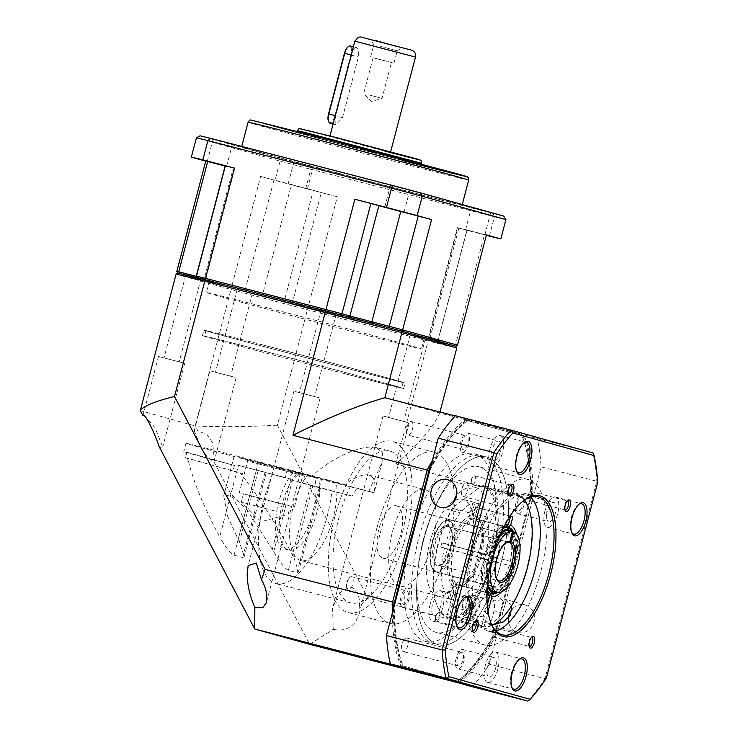 <?xml version="1.0" encoding="UTF-8"?>
<svg xmlns="http://www.w3.org/2000/svg" width="738" height="738" viewBox="0 0 738 738"><rect width="100%" height="100%" fill="white"/><g stroke="black" fill="none" stroke-linecap="round" stroke-linejoin="round"><path stroke-width="0.55" stroke-dasharray="3.69 2.77" d="M250.117 461.711L302.783 475.447L250.117 461.711M278.318 503.104L239.315 492.689L278.318 503.104M249.223 460.014L304.517 474.433L249.223 460.014M274.435 510.899L241.28 502.043L274.435 510.899M245.56 494.395L290.329 506.065L245.56 494.395M344.784 373.686A104.049 0.729 14.7 0 1 202.415 335.652A104.049 0.729 14.7 0 1 261.326 350.43A104.049 0.729 14.7 0 1 403.695 388.465A104.049 0.729 14.7 0 1 344.784 373.686M262.774 344.914A104.049 0.729 -165.3 0 0 203.863 330.144A104.049 0.729 -165.3 0 0 346.233 368.17A104.049 0.729 -165.3 0 0 405.144 382.948A104.049 0.729 -165.3 0 0 262.774 344.914M392.764 385.282A101.909 0.71 -165.3 0 0 282.239 355.873A101.909 0.71 -165.3 0 0 204.481 336.196A101.909 0.71 -165.3 0 0 213.356 338.834A101.909 0.71 -165.3 0 0 323.881 368.244A101.909 0.71 -165.3 0 0 401.629 387.92A101.909 0.71 -165.3 0 0 392.764 385.282M394.203 379.775A101.909 0.71 -165.3 0 0 283.678 350.365A101.909 0.71 -165.3 0 0 205.93 330.679A101.909 0.71 -165.3 0 0 214.804 333.318A101.909 0.71 -165.3 0 0 325.329 362.727A101.909 0.71 -165.3 0 0 403.077 382.404A101.909 0.71 -165.3 0 0 394.203 379.775M368.004 598.084L359.24 606.931C360.448 599.238 358.198 592.808 352.487 587.623C344.609 588.186 339.212 591.968 336.27 598.979L332.607 608.13L333.235 629.348L309.628 644.329L213.974 461.84L212.692 462.191L202.064 450.198L194.242 430.66L195.727 429.82L197.876 431.13L195.164 425.946L230.966 289.462A145.377 1.015 -165.3 0 0 307.663 309.794L428.105 340.984L395.845 463.953L530.078 498.713L495.364 631.055L368.004 598.084L277.387 425.199L307.774 308.336L427.579 339.36L428.105 340.984A145.377 1.015 -165.3 0 0 456.785 347.93M234.961 377.321L209.943 370.799L234.961 377.321M333.235 629.348C343.281 631.368 350.854 628.591 355.947 621.027L358.936 614.486L359.24 606.931M408.031 422.505L383.013 415.983L408.031 422.505M269.324 308.272A111.17 0.775 14.7 0 1 421.444 348.908A111.17 0.775 14.7 0 1 358.493 333.124A111.17 0.775 14.7 0 1 206.372 292.488A111.17 0.775 14.7 0 1 269.324 308.272M361.389 322.1A111.17 0.775 -165.3 0 0 424.332 337.884A111.17 0.775 -165.3 0 0 272.211 297.248A111.17 0.775 -165.3 0 0 209.269 281.464A111.17 0.775 -165.3 0 0 361.389 322.1M389.212 417.634L403.695 421.416L389.212 417.634M424.71 338.493L410.227 334.72L424.71 338.493M164.694 358.114L179.177 361.888L164.694 358.114M200.192 278.973L185.708 275.191L200.192 278.973M216.142 372.45L230.625 376.223L216.142 372.45M251.64 293.309L237.156 289.536L251.64 293.309M300.108 392.8L314.591 396.574L300.108 392.8M335.606 313.659L321.122 309.886L335.606 313.659M144.251 415.476L154.915 427.468L162.738 447.007L161.253 447.846L159.104 446.545M183.513 362.985L158.495 356.463L183.513 362.985M423.658 540.041A96.918 40.341 -75.5 0 1 486.822 457.043A96.918 40.341 -75.5 0 1 501.397 561.701A96.918 40.341 -75.5 0 1 438.234 644.698A96.918 40.341 -75.5 0 1 423.658 540.041A96.918 40.341 -75.5 0 1 486.822 457.043A96.918 40.341 -75.5 0 1 501.397 561.701A96.918 40.341 -75.5 0 1 438.234 644.698A96.918 40.341 -75.5 0 1 423.658 540.041M488.851 558.454A96.918 40.341 104.5 0 0 474.276 453.796A96.918 40.341 104.5 0 0 411.112 536.794A96.918 40.341 104.5 0 0 425.688 641.451A96.918 40.341 104.5 0 0 488.851 558.454M402.192 644.053A7.011 2.915 104.5 0 0 401.712 648.665A7.011 2.915 104.5 0 0 403.225 651.608A7.011 2.915 104.5 0 0 403.243 651.617A7.011 2.915 104.5 0 0 407.81 645.612A7.011 2.915 104.5 0 0 406.776 638.056A7.011 2.915 104.5 0 0 406.758 638.047A7.011 2.915 104.5 0 0 403.981 639.883A7.011 2.915 104.5 0 0 402.192 644.053M458.418 665.907A7.011 2.915 -75.5 0 1 457.385 658.37A7.011 2.915 -75.5 0 1 461.96 652.337A7.011 2.915 -75.5 0 1 461.979 652.346A7.011 2.915 -75.5 0 1 463.021 659.883A7.011 2.915 -75.5 0 1 458.446 665.907A7.011 2.915 -75.5 0 1 458.418 665.907L403.243 651.617M351.657 576.664A7.011 2.915 104.5 0 0 351.639 576.655A7.011 2.915 104.5 0 0 348.871 578.491A7.011 2.915 104.5 0 0 347.072 582.66A7.011 2.915 104.5 0 0 346.592 587.282A7.011 2.915 104.5 0 0 348.105 590.225A7.011 2.915 104.5 0 0 348.124 590.225A7.011 2.915 104.5 0 0 352.69 584.228A7.011 2.915 104.5 0 0 351.657 576.664L406.841 590.953A7.011 2.915 -75.5 0 1 407.893 598.518A7.011 2.915 -75.5 0 1 403.326 604.523A7.011 2.915 -75.5 0 1 402.275 596.95A7.011 2.915 -75.5 0 1 406.841 590.953M463.086 449.396A7.011 2.915 -75.5 0 1 462.043 441.859A7.011 2.915 -75.5 0 1 466.619 435.835A7.011 2.915 -75.5 0 1 466.637 435.835A7.011 2.915 -75.5 0 1 467.68 443.372A7.011 2.915 -75.5 0 1 463.104 449.405A7.011 2.915 -75.5 0 1 463.086 449.396L407.902 435.106A7.011 2.915 104.5 0 0 407.902 435.106A7.011 2.915 104.5 0 0 412.477 429.082A7.011 2.915 104.5 0 0 411.435 421.546A7.011 2.915 104.5 0 0 411.417 421.536A7.011 2.915 104.5 0 0 408.649 423.372A7.011 2.915 104.5 0 0 406.37 432.164A7.011 2.915 104.5 0 0 407.883 435.106M517.172 503.224A7.011 2.915 -75.5 0 1 521.738 497.228A7.011 2.915 -75.5 0 1 522.79 504.792A7.011 2.915 -75.5 0 1 518.224 510.788A7.011 2.915 -75.5 0 1 517.172 503.224M467.588 490.493A7.011 2.915 104.5 0 0 466.536 482.929A7.011 2.915 104.5 0 0 463.768 484.765A7.011 2.915 104.5 0 0 461.97 488.934A7.011 2.915 104.5 0 0 461.49 493.547A7.011 2.915 104.5 0 0 463.021 496.499A7.011 2.915 104.5 0 0 467.588 490.493M295.089 391.5L320.098 398.022L295.089 391.5M449.488 598.988A49.889 20.765 -75.5 0 1 448.769 598.841A49.889 20.765 -75.5 0 1 448.621 598.795A49.889 20.765 -75.5 0 1 447.772 598.518L451.536 599.487A49.889 20.765 -75.5 0 1 444.507 548.02L440.743 547.043A49.889 20.765 -75.5 0 1 441.831 542.91L445.595 543.878A49.889 20.765 -75.5 0 1 476.831 503.076L473.067 502.098A49.889 20.765 -75.5 0 1 473.778 502.255A49.889 20.765 -75.5 0 1 473.934 502.292A49.889 20.765 -75.5 0 1 474.783 502.578L478.547 503.556A49.889 20.765 -75.5 0 1 485.567 555.022L481.803 554.053A49.889 20.765 -75.5 0 1 480.724 558.186L484.488 559.164A49.889 20.765 -75.5 0 1 453.252 599.966L449.488 598.988L455.281 576.895L492.919 586.645L494.7 590.059L494.331 591.498M454.839 500.475A49.889 20.765 -75.5 0 1 462.486 499.331A49.889 20.765 -75.5 0 1 462.643 499.368A49.889 20.765 -75.5 0 1 470.041 553.011A49.889 20.765 -75.5 0 1 437.477 595.917A49.889 20.765 -75.5 0 1 437.33 595.87A49.889 20.765 -75.5 0 1 427.717 552.577A49.889 20.765 -75.5 0 1 453.049 501.508M492.624 590.963L492.993 589.579L491.204 586.166L453.566 576.424L447.772 598.518M445.595 543.878L489.995 555.539L450.992 545.465A27.085 11.273 104.5 0 0 449.903 549.598L488.907 559.672L444.507 548.02M473.067 502.098L467.265 524.192L505.299 534.008L502.2 535.078C498.879 536.323 494.894 543.168 490.244 555.613L489.995 555.539C495.041 540.336 501.093 532.439 508.141 531.83L508.5 530.447M467.265 524.192A27.085 11.273 -75.5 0 1 468.067 524.331A27.085 11.273 -75.5 0 1 468.15 524.349A27.085 11.273 -75.5 0 1 468.981 524.672L474.783 502.578M396.638 505.834A27.085 11.273 104.5 0 0 396.555 505.816A27.085 11.273 104.5 0 0 378.88 529.1A27.085 11.273 104.5 0 0 382.893 558.223A27.085 11.273 104.5 0 0 382.976 558.251A27.085 11.273 104.5 0 0 400.651 534.958A27.085 11.273 104.5 0 0 396.638 505.834M455.281 576.895A27.085 11.273 -75.5 0 1 454.488 576.765A27.085 11.273 -75.5 0 1 454.405 576.738A27.085 11.273 -75.5 0 1 453.566 576.424M395.845 463.953C419.553 443.252 434.175 426.269 439.719 413.003L521.268 434.119A145.377 60.516 -75.5 0 1 530.078 498.713L530.677 499.22L496.13 630.879L495.364 631.055A145.377 60.516 -75.5 0 1 456.167 682.272L457.634 681.174A143.956 59.926 -75.5 0 0 496.13 630.879M439.986 411.988L439.719 413.003L384.839 397.708M277.387 425.199C247.202 426.841 219.786 427.09 195.164 425.946L140.285 410.651M213.974 461.84L214.444 460.383L212.59 442.717L206.714 434.082L197.876 431.13M530.677 499.22A143.956 59.926 -75.5 0 0 522.015 435.78L521.268 434.119L455.217 415.928M292.949 304.434L292.359 302.82L321.288 192.526A145.377 1.015 -165.3 0 0 337.321 196.751L307.774 308.336A143.956 1.006 14.7 0 1 292.949 304.434L285.302 302.303L284.407 300.606L292.359 302.82A145.377 1.015 -165.3 0 0 308.392 307.036L428.824 338.225L427.579 339.36A143.956 1.006 -165.3 0 0 455.752 346.187A143.956 1.006 14.7 0 1 453.99 345.836L435.974 341.473A143.956 1.006 14.7 0 1 427.579 339.36L307.774 308.336A143.956 1.006 14.7 0 1 232.442 288.364L177.849 273.152L232.442 288.364L231.686 286.704L176.816 271.409M176.087 274.167L230.966 289.462L232.442 288.364A143.956 1.006 14.7 0 0 244.776 291.667L245.053 290.274L262.497 294.794L261.566 296.012L244.776 291.667M522.015 435.78L467.422 420.568A143.956 59.926 104.5 0 0 428.926 470.862M394.387 602.522A143.956 59.926 104.5 0 0 403.049 665.962L457.634 681.174M432.376 460.503A145.377 60.516 -75.5 0 1 466.388 418.824L467.422 420.568M401.269 666.921A145.377 60.516 -75.5 0 1 392.284 613.306M403.049 665.962L401.287 666.977M451.887 545.64A34.206 14.243 -75.5 0 1 472.846 518.26L476.831 503.076M451.536 599.487L455.521 584.302A34.206 14.243 -75.5 0 1 450.807 549.773M484.488 559.164L478.187 557.402A34.206 14.243 -75.5 0 1 457.237 584.782L453.252 599.966M478.547 503.556L474.562 518.74A34.206 14.243 -75.5 0 1 479.276 553.269L485.567 555.022M487.015 554.736A34.206 14.243 -75.5 0 1 503.159 528.463M505.216 526.646L472.846 518.26M450.992 545.465L441.831 542.91M488.63 555.207A27.085 11.273 -75.5 0 1 504.903 533.943L508.141 531.83M455.521 584.302L487.901 592.688L457.237 584.782M487.181 590.188A34.206 14.243 -75.5 0 1 485.936 558.869M492.993 589.579C487.2 585.391 485.844 575.428 488.907 559.672L489.156 559.745C487.587 566.812 487.172 573.011 487.929 578.343C489.894 584.828 491.139 587.485 491.656 586.332L491.204 586.166A27.085 11.273 -75.5 0 1 487.541 559.339M440.743 547.043L449.903 549.598M478.187 557.402L513.316 566.498A34.206 14.243 -75.5 0 1 498.851 591.692A34.206 14.243 -75.5 0 1 497.846 592.383M513.316 566.498L480.724 558.186M481.803 554.053L515.087 562.531L479.276 553.269M474.562 518.74L507.993 527.393M513.565 531.738A34.206 14.243 -75.5 0 1 514.1 532.808A34.206 14.243 -75.5 0 1 514.404 562.365M510.235 530.853L509.857 532.301L506.619 534.423L468.981 524.672M488.842 555.216A32.786 13.644 -75.5 0 1 501.406 532.199M472.643 551.498A27.085 11.273 -75.5 0 1 471.564 555.631M487.458 586.064A32.786 13.644 -75.5 0 1 487.763 559.358M513.999 566.664A32.786 13.644 -75.5 0 1 500.161 590.723A32.786 13.644 -75.5 0 1 497.412 592.291M513.178 531.646A32.786 13.644 -75.5 0 1 514.773 534.294A32.786 13.644 -75.5 0 1 515.087 562.531M369.175 475.171C362.985 473.796 354.941 476.914 345.024 484.534L307.534 474.82A49.889 20.765 104.5 0 0 289.868 526.037A49.889 20.765 104.5 0 0 300.578 560.465A49.889 20.765 104.5 0 0 300.735 560.511A49.889 20.765 104.5 0 0 326.74 536.129A49.889 20.765 104.5 0 0 336.445 482.883L373.926 492.587C376.085 482.809 374.498 477.006 369.175 475.171L424.848 489.589A49.889 20.765 -75.5 0 1 425.005 489.626A49.889 20.765 -75.5 0 1 432.403 543.269A49.889 20.765 -75.5 0 1 399.839 586.175A49.889 20.765 -75.5 0 1 399.692 586.129A49.889 20.765 -75.5 0 1 392.293 532.485A49.889 20.765 -75.5 0 1 424.848 489.589M376.906 528.002A88.366 36.789 104.5 0 0 390.199 623.425A88.366 36.789 104.5 0 0 447.791 547.753A88.366 36.789 104.5 0 0 434.498 452.329A88.366 36.789 104.5 0 0 376.906 528.002M334.757 517.089A88.366 36.789 104.5 0 0 348.041 612.512A88.366 36.789 104.5 0 0 405.632 536.84A88.366 36.789 104.5 0 0 392.348 441.416A88.366 36.789 104.5 0 0 334.757 517.089M390.088 451.139A78.394 32.629 -75.5 0 1 401.712 535.437A78.394 32.629 -75.5 0 1 350.541 602.854A78.394 32.629 -75.5 0 1 350.301 602.789A78.394 32.629 -75.5 0 1 338.677 518.491A78.394 32.629 -75.5 0 1 389.849 451.075A78.394 32.629 -75.5 0 1 390.088 451.139M275.781 583.49A78.394 32.629 104.5 0 0 276.021 583.555A78.394 32.629 104.5 0 0 331.925 490.844L352.164 496.084L356.814 488.427A92.647 0.646 14.7 0 1 275.209 467.403A92.647 0.646 14.7 0 1 194.02 445.715A92.647 0.646 14.7 0 1 185.958 443.326A92.647 0.646 14.7 0 1 300.357 472.689L292.829 479.543L272.59 474.303A78.394 32.629 104.5 0 0 275.781 583.49M373.926 492.587A101.909 0.71 14.7 0 1 374.148 492.689A101.909 0.71 14.7 0 1 368.668 491.499L356.814 488.427M368.668 491.499L382.118 462.292L382.395 452.745L376.168 447.532L389.849 451.075M352.164 496.084A92.647 0.646 14.7 0 1 312.764 486.028L293.964 557.688C278.051 527.144 260.735 499.672 241.999 475.29L242.47 473.519A92.647 0.646 14.7 0 1 240.127 472.892A92.647 0.646 14.7 0 1 232.968 470.992L234.416 465.475A92.647 0.646 14.7 0 1 191.852 453.99A92.647 0.646 14.7 0 1 183.79 451.591A92.647 0.646 14.7 0 1 186.935 452.246L185.487 457.763A92.647 0.646 14.7 0 1 187.858 458.326A92.647 0.646 14.7 0 1 188.753 458.547L188.282 460.318C193.079 480.816 203.55 506.379 219.684 536.978L238.485 465.327A92.647 0.646 14.7 0 1 292.829 479.543M314.563 477.126L318.327 478.104A42.758 17.795 -75.5 0 1 316.584 513.417A42.758 17.795 -75.5 0 1 288.715 550.031A42.758 17.795 -75.5 0 1 282.285 503.86A42.758 17.795 -75.5 0 1 298.051 472.458L239.241 457.449L314.563 477.126A42.758 17.795 -75.5 0 1 312.82 512.449A42.758 17.795 -75.5 0 1 284.951 549.063A42.758 17.795 -75.5 0 1 278.521 502.892A42.758 17.795 -75.5 0 1 294.287 471.481M376.408 447.597C363.982 444.258 334.24 455.567 312.202 475.761A101.909 0.71 14.7 0 1 345.024 484.534M318.327 478.104L298.051 472.458M300.357 472.689L312.202 475.761M307.534 474.82L336.445 482.883M287.276 469.525L285.108 477.8L238.485 465.327M293.964 557.688L298.512 571.775L296.944 572.66L288.374 570.271C284.361 568.232 279.481 562.024 273.733 551.646L247.193 510.004L231.797 494.792L223.752 495.853L227.719 516.618L239.435 542.089L244.213 556.646L242.645 557.531L234.084 555.142C230.173 553.186 225.376 547.135 219.684 536.978M285.108 477.8L272.59 474.303M331.925 490.844L319.406 487.357L321.574 479.082M312.764 486.028L292.433 480.373L319.406 487.357M188.282 460.318L187.129 458.123L240.127 472.892L241.999 475.29M188.753 458.547L187.129 458.123M185.487 457.763L232.968 470.992M186.935 452.246L234.416 465.475M242.47 473.519L240.846 473.095M487.034 593.933A37.057 15.424 -75.5 0 1 485.069 590.741A37.057 15.424 -75.5 0 1 485.309 556.47A37.057 15.424 -75.5 0 1 501.591 526.95A37.057 15.424 -75.5 0 1 504.857 525.115M504.036 526.692A34.206 14.243 104.5 0 0 498.971 528.897A34.206 14.243 104.5 0 0 483.944 556.148A34.206 14.243 104.5 0 0 483.722 587.771A34.206 14.243 104.5 0 0 487.089 592.153M524.321 500.133A67.564 28.127 104.5 0 0 517.31 495.272A67.564 28.127 104.5 0 0 516.646 495.106L488.012 516.609A67.564 28.127 104.5 0 0 468.298 582.577A67.564 28.127 104.5 0 0 481.896 625.584L487.301 604.994M488.012 516.609L486.379 517.08L452.754 508.371L452.883 507.513L481.517 486.01L483.15 485.539L516.775 494.248L516.646 495.106M470.576 597.226A7.011 6.374 -74.4 0 0 462.652 602.346A7.011 6.374 -74.4 0 0 466.923 610.75A7.011 6.374 -74.4 0 0 467.025 610.778A7.011 6.374 -74.4 0 0 474.958 605.658A7.011 6.374 -74.4 0 0 470.687 597.254A7.011 6.374 -74.4 0 0 470.576 597.226M452.929 606.848C444.331 603.988 441.361 590.834 450.346 591.581C458.87 595.372 460.115 608.075 452.929 606.848L466.923 610.75M488.639 609.367A9.548 8.681 -74.4 0 0 482.8 597.992A9.548 8.681 -74.4 0 0 471.831 605.012A9.548 8.681 -74.4 0 0 477.67 616.387A9.548 8.681 -74.4 0 0 488.639 609.367M462.68 602.466A9.548 8.681 105.6 0 1 473.648 595.437A9.548 8.681 105.6 0 1 479.497 606.811A9.548 8.681 105.6 0 1 468.529 613.841A9.548 8.681 105.6 0 1 462.68 602.466M516.48 533.952A37.057 15.424 -75.5 0 1 501.489 591.848M488.039 611.507L484.183 626.221A67.564 28.127 104.5 0 0 491.923 625.224M510.585 516.222L475.466 507.089L510.595 516.185M475.466 507.089L473.27 515.465L475.06 518.879L505.161 526.674M452.883 507.513A67.564 28.127 104.5 0 0 437.523 606.442A67.564 28.127 104.5 0 0 446.767 616.488L454.525 586.941L457.754 584.828L487.864 592.623M481.896 625.584L480.927 626.221L447.302 617.512L446.767 616.488M486.379 517.08A68.413 28.478 104.5 0 0 467.099 583.435A68.413 28.478 104.5 0 0 480.927 626.221M484.183 626.221L483.215 626.857A68.413 28.478 104.5 0 0 492.034 625.437M496.794 622.568A68.413 28.478 104.5 0 0 526.987 567.559A68.413 28.478 104.5 0 0 527.283 504.81M524.515 500.004A68.413 28.478 104.5 0 0 516.775 494.248M490.18 593.315L460.042 585.465L456.804 587.577L449.055 617.125A67.564 28.127 104.5 0 0 492.689 556.895A67.564 28.127 104.5 0 0 481.517 486.01M483.215 626.857L449.59 618.149L449.055 617.125M490.152 593.26A34.206 14.243 104.5 0 0 511.379 563.795A34.206 14.243 104.5 0 0 507.449 527.31L507.55 527.246M507.449 527.31L477.338 519.515L475.558 516.102L477.754 507.726M454.525 586.941A37.057 15.424 -75.5 0 1 450.18 547.375A37.057 15.424 -75.5 0 1 473.27 515.465M475.558 516.102A37.057 15.424 -75.5 0 1 480.134 521.397A37.057 15.424 -75.5 0 1 479.977 555.391A37.057 15.424 -75.5 0 1 463.621 585.188A37.057 15.424 -75.5 0 1 456.804 587.577M475.06 518.879A34.206 14.243 104.5 0 0 453.833 548.343A34.206 14.243 104.5 0 0 457.754 584.828M450.346 591.581L470.687 597.254M452.754 508.371A68.413 28.478 104.5 0 0 437.92 607.328A68.413 28.478 104.5 0 0 447.302 617.512M463.003 616.71L490.604 623.859A68.413 28.478 104.5 0 0 502.523 613.13L505.392 603.564L497.919 595.843L484.432 597.955L474.921 605.981A68.413 28.478 -75.5 0 1 463.003 616.71L466.434 603.619A15.682 14.253 105.6 0 1 484.442 592.088A15.682 14.253 105.6 0 1 494.036 610.76L490.604 623.859M449.59 618.149A68.413 28.478 104.5 0 0 493.584 557.983A68.413 28.478 104.5 0 0 483.15 485.539M460.042 585.465A34.206 14.243 104.5 0 0 466.241 583.241A34.206 14.243 104.5 0 0 481.333 555.742A34.206 14.243 104.5 0 0 481.48 524.367A34.206 14.243 104.5 0 0 477.338 519.515M307.589 165.358L293.936 161.705L307.589 165.358M301.805 187.415L288.152 183.762L301.805 187.415M485.014 211.299L471.361 207.646L485.014 211.299M479.23 233.356L465.577 229.702L479.23 233.356M404.175 188.762L390.522 185.118L404.175 188.762M226.751 142.821L213.107 139.178L226.751 142.821M225.321 165.995L226.621 166.299L225.339 165.93M306.159 163.199A114.021 0.793 -165.3 0 0 241.594 147.01A114.021 0.793 -165.3 0 0 397.616 188.688A114.021 0.793 -165.3 0 0 462.173 204.878A114.021 0.793 -165.3 0 0 306.159 163.199M320.237 137.563A96.918 0.673 14.7 0 1 452.855 172.996A96.918 0.673 14.7 0 1 397.976 159.233A96.918 0.673 -165.3 0 0 452.864 172.969A96.918 0.673 -165.3 0 0 320.246 137.536A96.918 0.673 -165.3 0 0 265.366 123.781A96.918 0.673 -165.3 0 0 397.985 159.205A96.918 0.673 14.7 0 1 265.357 123.809A96.918 0.673 14.7 0 1 320.237 137.563M333.391 141.235L297.073 132.12L325.495 139.971L421.149 164.675L333.391 141.235M356.113 47.481C354.24 47.472 352.727 50 351.556 55.064L335.642 115.728L335.882 124.694L342.506 117.637L358.419 56.983C359.185 51.808 358.41 48.643 356.113 47.481L353.354 46.771M347.626 140.737L390.531 152.194L347.626 140.737M328.641 121.549A7.98 3.321 104.5 0 0 329.729 122.508A7.98 3.321 104.5 0 0 334.951 115.681L350.873 55.018A7.98 3.321 104.5 0 0 348.235 46.706M393.179 45.433L370.753 39.437L393.179 45.433M380.66 46.383L397.238 50.811L380.66 46.383M377.404 58.791L393.981 63.219L377.404 58.791M386.066 61.199L373.096 57.739L386.066 61.199M369.065 94.925L382.026 98.394L369.065 94.925M285.302 302.303L261.566 296.012M340.652 314.905L388.825 327.672M179.611 273.503L197.627 277.875M321.288 192.526L313.346 190.312L284.407 300.606L262.497 294.794L291.427 184.5L273.983 179.989L245.053 290.274A145.377 1.015 -165.3 0 1 231.686 286.704L260.625 176.41L275.016 180.423L280.08 161.124L196.419 137.803M486.333 235.33L457.763 227.931L428.824 338.225A145.377 1.015 -165.3 0 0 437.892 340.504L435.974 341.473M457.763 227.931A145.377 1.015 -165.3 0 0 466.822 230.21L437.892 340.504L429.94 338.281L428.326 339.342M437.2 341.491L438.132 340.273L428.455 337.838L429.94 338.281L458.87 227.996L466.822 230.21M457.514 345.172A145.377 1.015 -165.3 0 1 455.577 344.784L484.515 234.499L467.071 229.979L438.132 340.273L455.577 344.784L453.99 345.836M196.437 276.086L204.389 278.3L205.275 280.006M196.677 276.436L205.874 278.743L204.389 278.3L233.319 168.006L225.367 165.792M313.346 190.312L291.427 184.5M489.359 236.114L494.423 216.815L310.79 169.27L305.726 188.568L337.321 196.751M467.071 229.979L458.87 227.996M484.515 234.499A145.377 1.015 -165.3 0 0 486.443 234.887M225.302 166.068L233.319 168.006M260.625 176.41A145.377 1.015 -165.3 0 0 273.983 179.989M305.726 188.568A165.33 1.153 14.7 0 1 275.016 180.423M200.053 135.81L282.903 158.901L280.08 161.124A165.33 1.153 -165.3 0 0 310.79 169.27L311.27 166.419L493.104 213.503L494.423 216.815A165.33 1.153 -165.3 0 0 505.908 219.601M311.27 166.419A162.48 1.135 14.7 0 1 282.903 158.901M503.713 216.077A162.48 1.135 14.7 0 1 493.104 213.503M330.107 123.2A8.552 3.561 104.5 0 0 335.689 115.875L351.602 55.212A8.552 3.561 104.5 0 0 350.338 45.987M494.635 587.162L436.426 572.088A27.085 11.273 104.5 0 1 432.348 542.845A27.085 11.273 104.5 0 1 449.497 519.552L449.424 519.534C442.09 520.05 436.232 527.771 431.868 542.716L429.977 559.386C431.352 565.483 429.728 568.408 436.426 572.088A27.085 11.273 104.5 0 0 454.073 548.897A27.085 11.273 104.5 0 0 450.641 519.875L508.86 534.939A27.085 11.273 -75.5 0 1 512.283 563.97A27.085 11.273 -75.5 0 1 494.635 587.162A27.085 11.273 -75.5 0 1 490.558 557.919A27.085 11.273 -75.5 0 1 507.716 534.626L449.497 519.552L448.529 520.189L447.154 525.438L447.689 526.462L508.408 542.181L448.704 526.729C452.468 529.349 453.141 536.425 450.724 547.974L450.807 548.002C449.59 553.98 443.427 567.245 437.173 565.806C431.075 563.804 432.228 549.146 434.11 543.352C437.579 531.96 441.933 525.982 447.154 525.438M493.565 591.295A31.356 13.053 104.5 0 0 513.999 564.45A31.356 13.053 104.5 0 0 509.94 530.807L512.559 531.48M500.447 534.358A31.356 13.053 104.5 0 0 488.851 557.439A31.356 13.053 104.5 0 0 487.67 583.712M508.796 530.484L507.716 534.626M509.94 530.807L508.86 534.939M447.689 526.462A19.954 8.303 104.5 0 0 435.208 543.638A19.954 8.303 104.5 0 0 438.206 565.188A19.954 8.303 104.5 0 0 451.213 548.103A19.954 8.303 104.5 0 0 448.833 526.775L448.298 525.751L449.673 520.502L450.641 519.875M523.629 500.604A71.263 29.668 104.5 0 0 522.974 501.074A71.263 29.668 104.5 0 0 491.665 557.845A71.263 29.668 104.5 0 0 491.213 623.748A71.263 29.668 104.5 0 0 491.554 624.468M523.814 442.901A15.682 6.522 104.5 0 0 523.168 443.317A15.682 6.522 104.5 0 0 516.286 455.807A15.682 6.522 104.5 0 0 516.185 470.309A15.682 6.522 104.5 0 0 516.535 470.982M519.146 659.403A15.682 6.522 104.5 0 0 518.51 659.827A15.682 6.522 104.5 0 0 511.619 672.318A15.682 6.522 104.5 0 0 511.526 686.81A15.682 6.522 104.5 0 0 511.877 687.493M578.924 504.285A15.682 6.522 104.5 0 0 578.288 504.709A15.682 6.522 104.5 0 0 571.406 517.2A15.682 6.522 104.5 0 0 571.304 531.692A15.682 6.522 104.5 0 0 571.655 532.375M510.631 485.207A4.622 1.928 104.5 0 0 510.023 485.493A4.622 1.928 104.5 0 0 507.993 489.174A4.622 1.928 104.5 0 0 507.965 493.445A4.622 1.928 104.5 0 0 508.353 493.99M567.218 500.982A4.622 1.928 104.5 0 0 566.609 501.268A4.622 1.928 104.5 0 0 564.579 504.949A4.622 1.928 104.5 0 0 564.552 509.22A4.622 1.928 104.5 0 0 564.939 509.764M531.415 637.457A4.622 1.928 104.5 0 0 530.807 637.743A4.622 1.928 104.5 0 0 528.777 641.423A4.622 1.928 104.5 0 0 528.749 645.695A4.622 1.928 104.5 0 0 529.137 646.239M474.829 621.682A4.622 1.928 104.5 0 0 474.22 621.968A4.622 1.928 104.5 0 0 472.191 625.649A4.622 1.928 104.5 0 0 472.163 629.92A4.622 1.928 104.5 0 0 472.551 630.464M464.036 598.011A15.682 6.522 104.5 0 0 463.39 598.435A15.682 6.522 104.5 0 0 456.508 610.926A15.682 6.522 104.5 0 0 456.407 625.427A15.682 6.522 104.5 0 0 456.757 626.101M530.677 497.061A71.263 29.668 104.5 0 0 524.303 493.252A71.263 29.668 104.5 0 0 477.864 554.275A71.263 29.668 104.5 0 0 488.574 631.23A71.263 29.668 104.5 0 0 496.001 630.999M489.94 448.99A15.682 6.522 104.5 0 0 492.292 465.918A15.682 6.522 104.5 0 0 502.513 452.495A15.682 6.522 104.5 0 0 500.152 435.558A15.682 6.522 104.5 0 0 489.94 448.99M485.281 665.491A15.682 6.522 104.5 0 0 487.634 682.429A15.682 6.522 104.5 0 0 497.855 668.997A15.682 6.522 104.5 0 0 495.493 652.069A15.682 6.522 104.5 0 0 485.281 665.491M545.059 510.373A15.682 6.522 104.5 0 0 547.411 527.31A15.682 6.522 104.5 0 0 557.633 513.879A15.682 6.522 104.5 0 0 555.271 496.951A15.682 6.522 104.5 0 0 545.059 510.373M471.61 479.755A4.622 1.928 104.5 0 0 471.296 482.8A4.622 1.928 104.5 0 0 472.311 484.746A4.622 1.928 104.5 0 0 475.318 480.789A4.622 1.928 104.5 0 0 474.626 475.798A4.622 1.928 104.5 0 0 472.8 477.006A4.622 1.928 104.5 0 0 471.61 479.755M528.196 495.521A4.622 1.928 104.5 0 0 527.882 498.574A4.622 1.928 104.5 0 0 528.897 500.512A4.622 1.928 104.5 0 0 531.904 496.554A4.622 1.928 104.5 0 0 531.212 491.573A4.622 1.928 104.5 0 0 529.386 492.781A4.622 1.928 104.5 0 0 528.196 495.521M492.394 632.005A4.622 1.928 104.5 0 0 492.08 635.049A4.622 1.928 104.5 0 0 493.095 636.986A4.622 1.928 104.5 0 0 496.102 633.038A4.622 1.928 104.5 0 0 495.41 628.047A4.622 1.928 104.5 0 0 493.584 629.256A4.622 1.928 104.5 0 0 492.394 632.005M435.807 616.23A4.622 1.928 104.5 0 0 435.494 619.274A4.622 1.928 104.5 0 0 436.509 621.221A4.622 1.928 104.5 0 0 439.516 617.263A4.622 1.928 104.5 0 0 438.824 612.272A4.622 1.928 104.5 0 0 436.997 613.481A4.622 1.928 104.5 0 0 435.807 616.23M430.162 604.108A15.682 6.522 104.5 0 0 432.514 621.036A15.682 6.522 104.5 0 0 442.735 607.605A15.682 6.522 104.5 0 0 440.374 590.677A15.682 6.522 104.5 0 0 430.162 604.108M452.883 503.168L460.466 512.91C477.652 515.724 490.955 491.545 476.195 487.707L465.346 488.63L456.804 494.229M493.205 624.855L488.805 624.376L482.855 617.909L485.253 608.832L493.464 601.009L504.949 599.284L511.785 605.501M508.399 617.909A14.253 12.961 -74.4 0 0 517.559 632.392A14.253 12.961 -74.4 0 0 533.934 621.903A14.253 12.961 -74.4 0 0 525.216 604.929A14.253 12.961 -74.4 0 0 512.32 608.97M423.215 540.013A85.516 35.599 104.5 0 0 436.075 632.365A85.516 35.599 104.5 0 0 491.812 559.127A85.516 35.599 104.5 0 0 478.953 466.785A85.516 35.599 104.5 0 0 423.215 540.013M472.145 552.679A85.516 35.599 104.5 0 0 485.004 645.03A85.516 35.599 104.5 0 0 540.733 571.802A85.516 35.599 104.5 0 0 527.873 479.451A85.516 35.599 104.5 0 0 472.145 552.679M500.226 451.859A9.981 4.151 -75.5 0 1 493.722 460.401A9.981 4.151 -75.5 0 1 492.228 449.626A9.981 4.151 -75.5 0 1 498.722 441.084A9.981 4.151 -75.5 0 1 500.226 451.859M460.863 441.499A9.981 4.151 104.5 0 0 462.357 452.274A9.981 4.151 104.5 0 0 468.861 443.732A9.981 4.151 104.5 0 0 467.366 432.957A9.981 4.151 104.5 0 0 460.863 441.499M495.567 668.36A9.981 4.151 -75.5 0 1 489.063 676.903A9.981 4.151 -75.5 0 1 487.56 666.128A9.981 4.151 -75.5 0 1 494.063 657.586A9.981 4.151 -75.5 0 1 495.567 668.36M456.195 658.01A9.981 4.151 104.5 0 0 457.698 668.785A9.981 4.151 104.5 0 0 464.202 660.242A9.981 4.151 104.5 0 0 462.698 649.468A9.981 4.151 104.5 0 0 456.195 658.01M555.345 513.242A9.981 4.151 -75.5 0 1 548.841 521.784A9.981 4.151 -75.5 0 1 547.338 511.01A9.981 4.151 -75.5 0 1 553.841 502.467A9.981 4.151 -75.5 0 1 555.345 513.242M515.982 502.892A9.981 4.151 104.5 0 0 517.476 513.666A9.981 4.151 104.5 0 0 523.98 505.124A9.981 4.151 104.5 0 0 522.476 494.349A9.981 4.151 104.5 0 0 515.982 502.892M440.448 606.968A9.981 4.151 -75.5 0 1 433.944 615.52A9.981 4.151 -75.5 0 1 432.45 604.745A9.981 4.151 -75.5 0 1 438.944 596.203A9.981 4.151 -75.5 0 1 440.448 606.968M409.083 598.85A9.981 4.151 -75.5 0 1 402.579 607.392A9.981 4.151 -75.5 0 1 401.085 596.618A9.981 4.151 -75.5 0 1 407.579 588.075A9.981 4.151 -75.5 0 1 409.083 598.85M496.379 560.41A96.918 40.341 104.5 0 0 481.803 455.743A96.918 40.341 104.5 0 0 418.64 538.74A96.918 40.341 104.5 0 0 433.215 643.398A96.918 40.341 104.5 0 0 496.379 560.41M597.715 482.301L596.821 481.268A163.91 68.228 104.5 0 0 592.955 452.947L537.255 438.529L455.411 415.715M546.332 678.139L545.041 678.656L596.821 481.268L541.12 466.84A163.91 68.228 104.5 0 0 537.255 438.529M527.855 701.1A163.91 68.228 104.5 0 0 545.041 678.656L489.34 664.228L541.12 466.84M472.154 686.681A163.91 68.228 104.5 0 0 489.34 664.228M393.566 608.416A145.377 60.516 104.5 0 0 401.859 665.63L403.797 667.622A145.377 60.516 -75.5 0 1 394.978 603.029M495.382 633.748L497.873 631.71A145.377 60.516 -75.5 0 1 458.676 682.918L458.824 681.506A145.377 60.516 104.5 0 0 495.382 633.748L531.425 496.351L532.587 499.358A145.377 60.516 -75.5 0 0 523.777 434.765L523.205 436.112L466.241 420.236L468.898 419.47A145.377 60.516 -75.5 0 0 429.7 470.687M401.859 665.63L458.824 681.506M447.643 479.746L476.195 487.707M466.241 420.236A145.377 60.516 104.5 0 0 431.103 465.346M531.425 496.351A145.377 60.516 104.5 0 0 523.205 436.112M506.619 534.423A27.085 11.273 -75.5 0 1 510.281 561.24M509.202 565.382A27.085 11.273 -75.5 0 1 492.919 586.645M494.7 590.059C501.748 589.45 507.799 581.544 512.855 566.35M513.934 562.208C517.006 546.461 515.641 536.489 509.857 532.301M258.134 470.816L239.435 542.089M238.097 539.533L258.42 462.053M273.733 551.646L292.433 480.373M292.718 471.61L272.396 549.09M264.96 472.468L242.645 557.531M288.374 570.271L310.689 485.217M234.084 555.142L256.4 470.078M319.259 487.597L296.944 572.66M502.523 613.13L494.036 610.76M466.434 603.619L474.921 605.981M248.097 122.194A114.021 0.793 -165.3 0 0 404.12 163.873A114.021 0.793 -165.3 0 0 468.685 180.063M297.442 130.718L421.518 163.273M376.315 40.728L402.293 47.859M354.83 41.153L415.485 57.066M314.536 135.949C284.112 128.034 229.592 114.187 261.261 123.034L403.704 160.801M335.624 137.388C318.853 133.024 288.798 125.386 306.252 130.266L384.784 151.087M342.506 117.637L334.951 115.681M350.873 55.018L358.419 56.983M448.529 520.189C441.905 520.714 436.379 528.233 431.942 542.744C429.571 550.041 428.105 568.528 435.798 571.037C443.676 572.863 451.453 556.148 452.975 548.602C456.241 533.768 455.143 524.395 449.673 520.502M451.213 548.103L450.724 547.974L444.654 561.286L441.472 564.385L438.206 565.188L498.925 580.907A19.954 8.303 -75.5 0 1 495.927 559.358A19.954 8.303 -75.5 0 1 508.408 542.181M448.298 525.751C452.542 528.943 453.372 536.36 450.807 548.002M246.621 459.239L247.636 460.982L239.315 492.689M294.462 507.154L302.783 475.447L304.517 474.433M243.457 493.768L241.28 502.043L261.169 521.72L288.152 514.34L290.329 506.065M202.415 335.652L203.863 330.144M205.93 330.679L204.481 336.196M403.695 388.465L405.144 382.948M403.077 382.404L401.629 387.92M209.943 370.799L194.242 430.66M383.013 415.983L332.607 608.13M424.332 337.884L421.444 348.908M410.227 334.72L388.529 417.431M185.708 275.191L164.011 357.912M237.156 289.536L215.459 372.247M321.122 309.886L299.425 392.598M158.495 356.463L143.052 415.356M474.276 453.796L481.803 455.743M406.758 638.047L461.96 652.337M411.417 421.536L466.619 435.835M466.536 482.929L521.738 497.228M293.909 391.149L248.143 565.594M401.712 648.665L401.297 643.868L403.981 639.883M348.871 578.491L346.177 582.485L346.592 587.282M408.649 423.372L405.955 427.367L406.37 432.164M461.49 493.547L461.075 488.759L463.768 484.765M448.769 598.841L437.477 595.917M468.067 524.331L396.555 505.816M236.132 377.671L214.435 460.383M409.203 422.856L358.936 614.486M209.269 281.464L206.372 292.488M425.392 338.696L403.695 421.416M200.874 279.176L179.177 361.888M252.322 293.512L230.625 376.223M336.288 313.862L314.591 396.574M184.694 363.336L162.738 447.007M425.688 641.451L433.215 643.398M348.124 590.225L403.326 604.523M463.021 496.499L518.224 510.788M320.098 398.022L266.427 602.632M473.778 502.255L462.486 499.331M454.488 576.765L382.976 558.251M500.161 590.723L498.851 591.692M514.773 534.294L514.1 532.808M390.199 623.425L348.041 612.512M350.541 602.854L276.021 583.555M185.958 443.326L183.79 451.591M284.951 549.063L288.715 550.031M399.839 586.175L300.735 560.511M382.118 462.292L374.148 492.689M434.498 452.329L392.348 441.416M234.214 455.983L223.752 495.853M266.206 472.837L244.213 556.646M320.495 487.966L298.512 571.775M483.722 587.771L485.069 590.741M473.648 595.437L482.8 597.992M498.971 528.897L501.591 526.95M468.529 613.841L477.67 616.387M437.523 606.442L437.92 607.328M481.48 524.367L480.134 521.397M466.241 583.241L463.621 585.188M484.442 592.088L497.919 595.843M307.451 188.827L313.244 166.77M484.875 234.767L490.669 212.71M404.037 212.24L409.83 190.183M226.621 166.299L232.405 144.242M241.741 146.428L241.594 147.01M297.239 131.484L297.073 132.12M393.981 63.219L397.238 50.811L402.459 47.758M373.096 57.739L363.696 93.578L371.417 101.493L382.026 98.394L391.426 62.545M428.455 337.838L426.712 338.862M234.804 168.448L205.874 278.743L206.889 280.477M457.385 227.553L428.455 337.847M288.152 183.762L293.936 161.705M465.577 229.702L471.361 207.646M384.738 207.175L390.522 185.118M207.313 161.235L213.107 139.178M421.315 164.039L421.149 164.675M335.882 124.694L333.106 123.966M370.55 57.066L373.797 44.658L370.753 39.437M491.213 623.748L491.886 625.224M516.185 470.309L516.858 471.785M523.168 443.317L524.478 442.348M511.526 686.81L512.2 688.296M518.51 659.827L519.82 658.859M571.304 531.692L571.978 533.177M507.965 493.445L508.639 494.93M564.552 509.22L565.225 510.705M528.749 645.695L529.423 647.18M472.163 629.92L472.837 631.405M456.407 625.427L457.08 626.903M502.375 634.8L488.574 631.23M492.292 465.918L518.639 472.735M487.634 682.429L513.98 689.246M547.411 527.31L573.758 534.127M472.311 484.746L508.694 494.165M528.897 500.512L565.28 509.94M493.095 636.986L529.478 646.414M436.509 621.221L472.883 630.639M432.514 621.036L458.861 627.854M472.8 477.006L471.019 479.635L471.296 482.8M439.986 507.209L460.263 512.855M517.559 632.392L488.805 624.376M529.386 492.781L527.605 495.41L527.882 498.574M493.584 629.256L491.803 631.885L492.08 635.049M436.997 613.481L435.217 616.11L435.494 619.274M485.004 645.03L436.075 632.365M462.357 452.274L493.722 460.401M457.698 668.785L489.063 676.903M517.476 513.666L548.841 521.784M402.579 607.392L433.944 615.52M522.974 501.074L524.284 500.106M578.288 504.709L579.598 503.74M510.023 485.493L511.333 484.525M566.609 501.268L567.919 500.29M530.807 637.743L532.116 636.774M474.22 621.968L475.53 620.999M463.39 598.435L464.7 597.466M538.103 496.822L524.303 493.252M500.152 435.558L526.498 442.385M495.493 652.069L521.84 658.886M555.271 496.951L581.618 503.777M474.626 475.798L511.01 485.217M531.212 491.573L567.596 500.991M495.41 628.047L531.794 637.466M438.824 612.272L475.207 621.691M440.374 590.677L466.72 597.503M525.216 604.929L504.949 599.284M527.873 479.451L478.953 466.785M467.366 432.957L498.722 441.084M462.698 649.468L494.063 657.586M522.476 494.349L553.841 502.467M407.579 588.075L438.944 596.203"/><path stroke-width="1.11" d="M196.363 277.553L196.188 276.316L178.744 271.796A145.377 1.015 -165.3 0 0 176.816 271.409L177.849 273.152L176.087 274.167L140.285 410.651L143.006 415.835L144.288 415.485M456.213 682.235L401.287 666.977L254.758 629.034L159.104 446.545C155.847 436.204 145.072 412.099 143.006 415.835L143.052 415.356M247.165 574.146L248.143 565.594L256.317 563.029L261.464 579.681C264.665 585.335 266.455 590.834 266.842 596.184L266.427 602.632L262.719 607.771L254.85 607.503C249.887 596.175 247.322 585.059 247.165 574.146M196.677 276.436L196.188 276.316L225.127 166.022L207.682 161.511L178.744 271.796L179.611 273.503A143.956 1.006 14.7 0 0 177.849 273.152A143.956 1.006 14.7 0 1 206.022 279.979L325.836 311.002A143.956 1.006 14.7 0 1 401.168 330.975L455.752 346.187L456.785 347.93L439.986 411.988M456.167 682.272L309.628 644.329L254.758 629.034L254.85 607.503M455.217 415.928L384.839 397.708C358.548 405.19 327.921 417.717 292.949 435.272L427.191 470.032A145.377 60.516 -75.5 0 1 432.376 460.503M456.785 347.93L401.915 332.635L384.839 397.708M392.284 613.306A145.377 60.516 -75.5 0 1 392.468 602.383L427.191 470.032L428.926 470.862L394.387 602.522L265.117 569.404L174.5 396.527L204.777 281.123L325.218 312.303L292.949 435.272M348.419 316.953L349.913 315.984L341.971 313.77L370.9 203.476A145.377 1.015 -165.3 0 0 354.867 199.26L325.938 309.545L205.496 278.364A145.377 1.015 -165.3 0 0 196.437 276.086L197.627 277.875A143.956 1.006 14.7 0 1 206.022 279.979L205.496 278.364L234.435 168.07L202.839 159.888L207.904 140.589L391.527 188.135L386.463 207.443A165.33 1.153 14.7 0 1 417.173 215.579L431.573 219.592L402.634 329.886L457.514 345.172L455.752 346.187L401.168 330.975L402.634 329.886A145.377 1.015 -165.3 0 0 389.277 326.307L388.825 327.672A143.956 1.006 14.7 0 1 401.168 330.975L401.915 332.635A145.377 1.015 -165.3 0 0 325.218 312.303L325.836 311.002A143.956 1.006 14.7 0 1 340.652 314.905L341.971 313.77A145.377 1.015 -165.3 0 0 325.938 309.545L325.836 311.002L206.022 279.979L204.777 281.123A145.377 1.015 14.7 0 0 176.087 274.167M140.285 410.651C143.735 405.928 155.146 401.223 174.5 396.527M261.464 579.681L265.117 569.404M453.049 501.508A49.889 20.765 -75.5 0 1 454.839 500.475M503.159 528.463A34.206 14.243 -75.5 0 1 507.975 527.356L505.216 526.646M508.5 530.447L508.869 529.063L507.975 527.356M497.846 592.383A34.206 14.243 -75.5 0 1 492.366 593.878L490.65 593.398A34.206 14.243 -75.5 0 1 487.181 590.188M490.65 593.398L492.264 592.346L492.624 590.963M494.331 591.498L493.98 592.817L492.366 593.878M507.993 527.393L509.69 527.836A34.206 14.243 -75.5 0 1 513.565 531.738M509.69 527.836L510.576 529.543L510.235 530.853M501.406 532.199A32.786 13.644 -75.5 0 1 508.869 529.063M492.264 592.346A32.786 13.644 -75.5 0 1 487.458 586.064M497.412 592.291A32.786 13.644 -75.5 0 1 493.98 592.817M510.576 529.543A32.786 13.644 -75.5 0 1 513.178 531.646M487.089 592.153A34.206 14.243 104.5 0 0 487.864 592.623L489.645 596.036A37.057 15.424 -75.5 0 1 487.034 593.933M504.857 525.115A37.057 15.424 -75.5 0 1 508.399 524.561L510.595 516.185L512.882 516.821L510.687 525.198A37.057 15.424 -75.5 0 1 516.48 533.952M501.489 591.848A37.057 15.424 -75.5 0 1 491.932 596.673L488.039 611.507M491.923 625.224A67.564 28.127 104.5 0 0 497.578 621.986A67.564 28.127 104.5 0 0 527.393 567.67A67.564 28.127 104.5 0 0 527.688 505.696A67.564 28.127 104.5 0 0 524.321 500.133M487.301 604.994L489.645 596.036M512.882 516.821L510.585 516.222M504.036 526.692A34.206 14.243 104.5 0 1 505.161 526.674L508.399 524.561M492.034 625.437A68.413 28.478 104.5 0 0 496.794 622.568L497.578 621.986M527.688 505.696L527.283 504.81A68.413 28.478 104.5 0 0 524.515 500.004M491.932 596.673L490.152 593.26M507.449 527.31L510.687 525.198M398.391 210.819L384.738 207.175L398.391 210.819M225.339 165.93L207.313 161.235L225.321 165.995M353.354 46.771L350.31 45.977A8.552 3.561 104.5 0 0 350.31 45.977A8.552 3.561 104.5 0 0 348.493 46.485A8.552 3.561 104.5 0 0 344.738 53.302L328.825 113.956A8.552 3.561 104.5 0 0 328.77 121.871A8.552 3.561 104.5 0 0 330.089 123.191A8.552 3.561 104.5 0 0 330.107 123.2L333.106 123.966M348.235 46.706A7.98 3.321 104.5 0 0 347.976 46.881A7.98 3.321 104.5 0 0 344.471 53.237L328.548 113.892A7.98 3.321 104.5 0 0 328.502 121.272A7.98 3.321 104.5 0 0 328.641 121.549M431.573 219.592A145.377 1.015 -165.3 0 0 418.206 216.022L389.277 326.307L371.832 321.796L372.026 323.207M370.9 203.476L378.852 205.69L349.913 315.984L371.832 321.796L400.762 211.502L418.206 216.022M486.333 235.33L489.359 236.114A165.33 1.153 14.7 0 0 500.844 238.9L486.443 234.887L457.514 345.172M417.173 215.579L422.237 196.28L505.908 219.601L500.844 238.9M378.852 205.69L400.762 211.502M386.463 207.443L354.867 199.26M234.435 168.07A145.377 1.015 -165.3 0 0 225.367 165.792L196.437 276.086M207.682 161.511A145.377 1.015 -165.3 0 0 205.745 161.124L176.816 271.409M505.908 219.601L503.713 216.077L420.863 192.987L422.237 196.28A165.33 1.153 -165.3 0 0 391.527 188.135L392.505 185.469L210.662 138.384L207.904 140.589A165.33 1.153 -165.3 0 0 196.419 137.803L191.354 157.111L205.745 161.124M191.354 157.111A165.33 1.153 14.7 0 1 202.839 159.888M196.419 137.803L200.053 135.81A162.48 1.135 14.7 0 1 210.662 138.384M392.505 185.469A162.48 1.135 14.7 0 1 420.863 192.987M512.559 531.461A31.356 13.053 104.5 0 0 492.615 558.408A31.356 13.053 104.5 0 0 497.329 592.273A31.356 13.053 104.5 0 0 517.762 565.419A31.356 13.053 104.5 0 0 513.703 531.775L511.166 541.443C515.539 544.662 516.406 552.282 513.759 564.302C509.967 576.599 505.299 582.697 499.764 582.596C494.921 579.81 493.879 572.116 496.609 559.524C500.207 547.771 504.681 541.637 510.032 541.12L512.559 531.461L508.796 530.484A31.356 13.053 104.5 0 0 500.447 534.358M511.166 541.443L509.552 542.504L508.399 542.199L505.982 543.048C502.2 545.788 499.119 551.295 496.739 559.561C494.728 568.039 494.718 574.441 496.711 578.767L498.925 580.907A19.954 8.303 -75.5 0 0 511.932 563.823L513.759 564.302M508.408 542.181L510.032 541.12M512.559 531.48L513.703 531.775M487.67 583.712A31.356 13.053 104.5 0 0 493.565 591.295L497.329 592.273M550.649 574.265A72.693 30.258 -75.5 0 1 491.886 625.224A72.693 30.258 -75.5 0 1 492.347 558.011A72.693 30.258 -75.5 0 1 524.284 500.106A72.693 30.258 -75.5 0 1 550.649 574.265M491.554 624.468A71.263 29.668 104.5 0 0 502.375 634.8A71.263 29.668 104.5 0 0 548.823 573.777A71.263 29.668 104.5 0 0 538.103 496.822A71.263 29.668 104.5 0 0 523.629 500.604M516.535 470.982A15.682 6.522 104.5 0 0 518.593 472.726A15.682 6.522 104.5 0 0 518.639 472.735A15.682 6.522 104.5 0 0 528.86 459.313A15.682 6.522 104.5 0 0 526.554 442.394A15.682 6.522 104.5 0 0 526.498 442.385A15.682 6.522 104.5 0 0 523.814 442.901M519.487 474.433A17.103 7.122 -75.5 0 1 516.858 471.785A17.103 7.122 -75.5 0 1 516.932 456.102A17.103 7.122 -75.5 0 1 524.478 442.348A17.103 7.122 -75.5 0 1 528.168 441.342A17.103 7.122 -75.5 0 1 530.687 459.802A17.103 7.122 -75.5 0 1 519.487 474.433M511.877 687.493A15.682 6.522 104.5 0 0 513.934 689.237A15.682 6.522 104.5 0 0 513.98 689.246A15.682 6.522 104.5 0 0 524.201 675.823A15.682 6.522 104.5 0 0 521.886 658.905A15.682 6.522 104.5 0 0 521.84 658.886A15.682 6.522 104.5 0 0 519.146 659.403M514.829 690.934A17.103 7.122 -75.5 0 1 512.2 688.296A17.103 7.122 -75.5 0 1 512.273 672.604A17.103 7.122 -75.5 0 1 519.82 658.859A17.103 7.122 -75.5 0 1 523.51 657.853A17.103 7.122 -75.5 0 1 526.028 676.303A17.103 7.122 -75.5 0 1 514.829 690.934M585.806 521.185A17.103 7.122 -75.5 0 1 571.978 533.177A17.103 7.122 -75.5 0 1 572.088 517.366A17.103 7.122 -75.5 0 1 579.598 503.74A17.103 7.122 -75.5 0 1 585.806 521.185M571.655 532.375A15.682 6.522 104.5 0 0 573.758 534.127A15.682 6.522 104.5 0 0 583.979 520.705A15.682 6.522 104.5 0 0 581.618 503.777A15.682 6.522 104.5 0 0 578.924 504.285M513.528 490.696A6.042 2.518 -75.5 0 1 508.639 494.93A6.042 2.518 -75.5 0 1 508.676 489.34A6.042 2.518 -75.5 0 1 511.333 484.525A6.042 2.518 -75.5 0 1 513.528 490.696M508.353 493.99A4.622 1.928 104.5 0 0 508.694 494.165A4.622 1.928 104.5 0 0 511.702 490.207A4.622 1.928 104.5 0 0 511.01 485.217A4.622 1.928 104.5 0 0 510.631 485.207M570.114 506.462A6.042 2.518 -75.5 0 1 565.225 510.705A6.042 2.518 -75.5 0 1 565.262 505.115A6.042 2.518 -75.5 0 1 567.919 500.29A6.042 2.518 -75.5 0 1 570.114 506.462M564.939 509.764A4.622 1.928 104.5 0 0 565.28 509.94A4.622 1.928 104.5 0 0 568.288 505.982A4.622 1.928 104.5 0 0 567.596 500.991A4.622 1.928 104.5 0 0 567.218 500.982M534.312 642.936A6.042 2.518 -75.5 0 1 529.423 647.18A6.042 2.518 -75.5 0 1 529.46 641.59A6.042 2.518 -75.5 0 1 532.116 636.774A6.042 2.518 -75.5 0 1 534.312 642.936M529.137 646.239A4.622 1.928 104.5 0 0 529.478 646.414A4.622 1.928 104.5 0 0 532.485 642.457A4.622 1.928 104.5 0 0 531.794 637.466A4.622 1.928 104.5 0 0 531.415 637.457M477.726 627.171A6.042 2.518 -75.5 0 1 472.837 631.405A6.042 2.518 -75.5 0 1 472.874 625.815A6.042 2.518 -75.5 0 1 475.53 620.999A6.042 2.518 -75.5 0 1 477.726 627.171M472.551 630.464A4.622 1.928 104.5 0 0 472.883 630.639A4.622 1.928 104.5 0 0 475.899 626.682A4.622 1.928 104.5 0 0 475.207 621.691A4.622 1.928 104.5 0 0 474.829 621.682M470.909 614.911A17.103 7.122 -75.5 0 1 457.08 626.903A17.103 7.122 -75.5 0 1 457.191 611.092A17.103 7.122 -75.5 0 1 464.7 597.466A17.103 7.122 -75.5 0 1 470.909 614.911M456.757 626.101A15.682 6.522 104.5 0 0 458.861 627.854A15.682 6.522 104.5 0 0 469.082 614.431A15.682 6.522 104.5 0 0 466.72 597.503A15.682 6.522 104.5 0 0 464.036 598.011M496.001 630.999A71.263 29.668 104.5 0 0 535.022 570.206A71.263 29.668 104.5 0 0 530.677 497.061M456.804 494.229L452.883 503.168M440.199 507.264A14.253 12.961 105.6 0 1 439.986 507.209A14.253 12.961 105.6 0 1 431.306 490.115A14.253 12.961 105.6 0 1 447.431 479.691A14.253 12.961 105.6 0 1 447.643 479.746A14.253 12.961 105.6 0 1 456.333 496.84A14.253 12.961 105.6 0 1 440.199 507.264M511.785 605.501L510.345 615.335L503.371 621.885L493.205 624.855M512.32 608.97A14.253 12.961 -74.4 0 0 508.842 615.409A14.253 12.961 -74.4 0 0 508.399 617.909M445.272 649.975A161.631 67.278 104.5 0 0 448.925 676.691L530.124 699.329A161.631 67.278 104.5 0 0 546.332 678.139L597.715 482.301A161.631 67.278 104.5 0 0 594.072 455.586L512.864 432.957A161.631 67.278 104.5 0 0 496.656 454.138L445.272 649.975L442.154 649.975A163.91 68.228 104.5 0 0 446.02 678.287L527.855 701.1L530.124 699.329M448.925 676.691L446.02 678.287L390.31 663.868L472.154 686.681L527.855 701.1M496.656 454.138L493.934 452.588L442.154 649.975L386.444 635.556A163.91 68.228 104.5 0 0 390.31 663.868M512.864 432.957L511.12 430.143A163.91 68.228 104.5 0 0 493.934 452.588L438.234 438.169L386.444 635.556M594.072 455.586L592.955 452.947L511.12 430.143L455.411 415.715A163.91 68.228 104.5 0 0 438.234 438.169M429.7 470.687L429.682 467.993L393.631 605.391L394.978 603.029M393.631 605.391A145.377 60.516 104.5 0 0 393.566 608.416M431.103 465.346A145.377 60.516 104.5 0 0 429.682 467.993M403.704 160.801C434.119 168.707 488.639 182.563 456.97 173.707L314.536 135.949L461.398 174.952C469.516 177.314 466.37 176.483 467.892 177.268C468.39 177.24 468.658 178.172 468.685 180.063A114.021 0.793 -165.3 0 0 312.663 138.384A114.021 0.793 -165.3 0 0 248.097 122.194L241.741 146.428M384.784 151.087C401.546 155.45 431.601 163.089 414.147 158.209L335.624 137.388L420.199 160.081C421.121 160.211 421.564 161.271 421.518 163.273L307.331 133.061L297.442 130.718L297.239 131.484M396.896 46.466L376.315 40.728M354.83 41.153L358.262 37.297L360.236 36.9L411.878 50.239C414.913 51.697 416.112 53.975 415.485 57.066L354.83 41.153L329.969 135.921M351.205 54.972L344.471 53.237M335.292 115.635L328.548 113.892M509.552 542.504A19.954 8.303 -75.5 0 1 511.932 563.823M328.502 121.272L328.77 121.871M468.685 180.063L462.265 204.527M248.097 122.194C249.241 120.349 250.145 119.639 250.8 120.063L314.526 135.94M421.518 163.273L421.315 164.039M335.615 137.388L299.591 128.652C299.038 128.412 298.318 129.095 297.442 130.718M415.485 57.066L390.623 151.834M347.976 46.881L348.493 46.485"/></g></svg>
